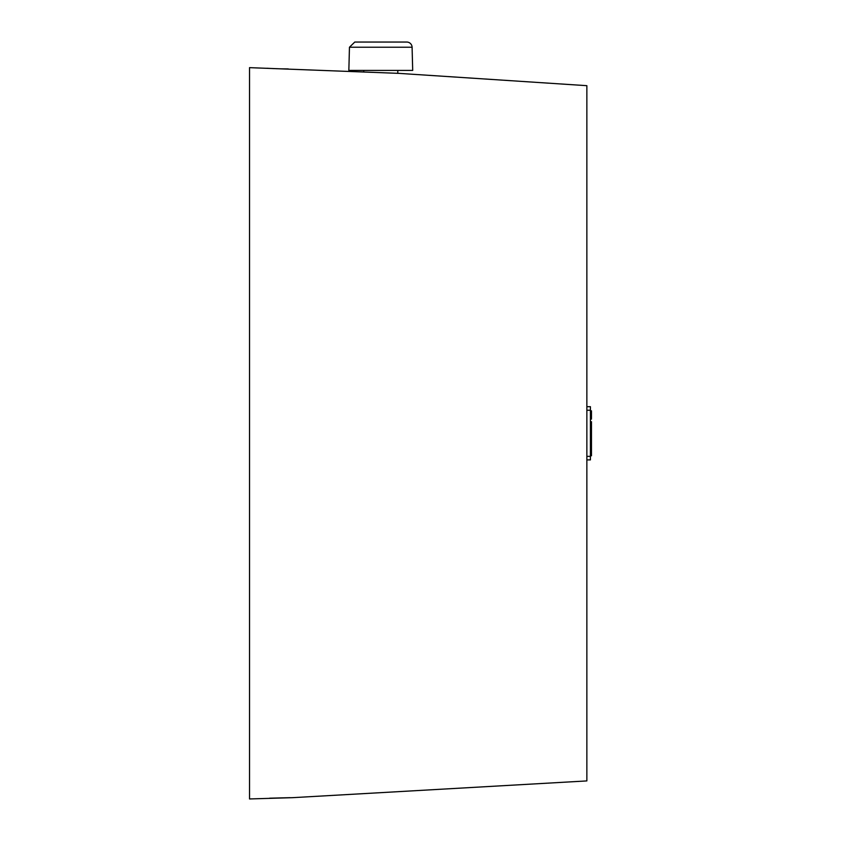 <?xml version="1.0" encoding="UTF-8"?>
<svg xmlns="http://www.w3.org/2000/svg" width="841" height="841" viewBox="0 0 841 841"><rect width="100%" height="100%" fill="white"/><g stroke="black" fill="none" stroke-linecap="round" stroke-linejoin="round"><path stroke-width="1.26" d="M249.525 433.304L249.525 67.648L398.508 73.346L586.86 85.677L586.86 780.921L292.447 797.678L249.525 798.95L249.525 433.304M290.113 797.667L269.667 798.193M266.944 68.258L269.667 68.405M272.284 68.531L274.198 68.615M275.827 68.678L277.404 68.731M278.949 68.783L282.05 68.857M282.134 68.857L288.221 68.93M586.86 410.24L590.414 410.24L590.414 456.358L586.86 456.358M590.414 421.73L591.475 421.73L591.475 455.769L590.414 455.769M590.414 452.784L591.475 452.784M591.475 411.207L591.475 418.03M590.414 413.583L591.475 413.583M590.414 414.235L591.475 414.235M590.414 416.127L591.475 416.127M590.414 416.61L591.475 416.61M590.414 425.304L591.475 425.304M590.414 452.742L591.475 452.742M586.86 459.901L590.414 459.901L590.414 456.358M590.414 410.24L590.414 406.697L586.86 406.697M354.776 42.05L406.771 42.05A5.319 5.319 0 0 1 412.09 47.233L349.457 47.233L354.776 42.05M412.09 47.233L412.7 70.423L348.847 70.423L349.457 47.233M590.414 412.058L591.475 412.058M590.414 411.144L591.475 411.144M590.414 418.482L591.475 418.482M590.414 419.091L591.475 419.091M590.414 410.829L591.475 410.829M363.743 70.423L363.743 71.727M397.793 70.423L397.793 73.346"/></g></svg>
